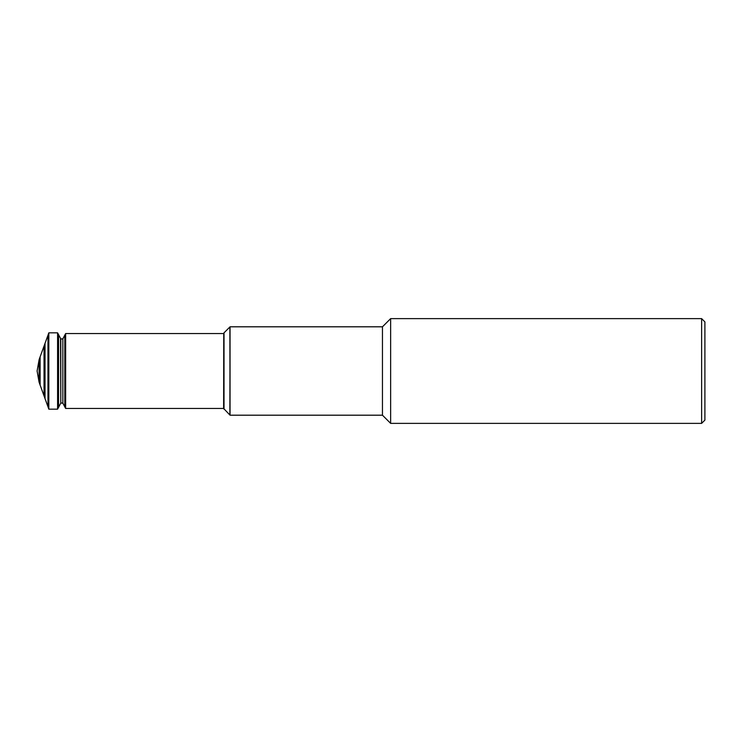 <?xml version="1.0" encoding="UTF-8"?>
<svg xmlns="http://www.w3.org/2000/svg" width="742" height="742" viewBox="0 0 742 742"><rect width="100%" height="100%" fill="white"/><g stroke="black" fill="none" stroke-linecap="round" stroke-linejoin="round"><path stroke-width="1.11" d="M701.626 371L701.626 423.376L390.644 423.376L390.644 318.624L390.644 423.376L382.455 415.195L382.455 326.805L390.644 318.624L701.626 318.624L701.626 371M701.626 318.624L704.9 321.898L704.9 420.102L701.626 423.376M382.455 415.195L230.039 415.195L230.039 326.805L382.455 326.805M223.759 408.712L223.759 333.288L223.62 408.452L229.881 415.028L230.039 326.805M224.019 409.167L224.019 332.833L229.881 326.972L230.039 415.195M223.62 408.452L65.648 408.452L65.648 333.548L223.62 333.548M64.795 335.124L62.829 338.918L62.829 403.082L64.795 406.876L64.795 335.124L65.648 333.548M62.829 403.082L60.798 403.082L60.798 338.918L57.588 332.833L48.824 332.833L48.824 409.167L57.588 409.167L57.588 332.833M60.798 403.082L60.538 338.463M60.538 403.537L58.572 407.339L58.572 334.661M39.066 382.13L39.066 359.87L37.1 371L39.066 382.13L47.97 406.746L47.97 335.254L48.824 332.833M39.131 382.455L39.131 359.545L47.97 335.254M45.021 398.695L45.021 343.305M44.038 395.94L44.038 346.06M40.114 385.209L40.114 356.791M64.795 406.876L65.648 408.452M62.829 338.918L60.798 338.918M58.572 407.339L57.588 409.167M47.97 406.746L48.824 409.167"/></g></svg>
